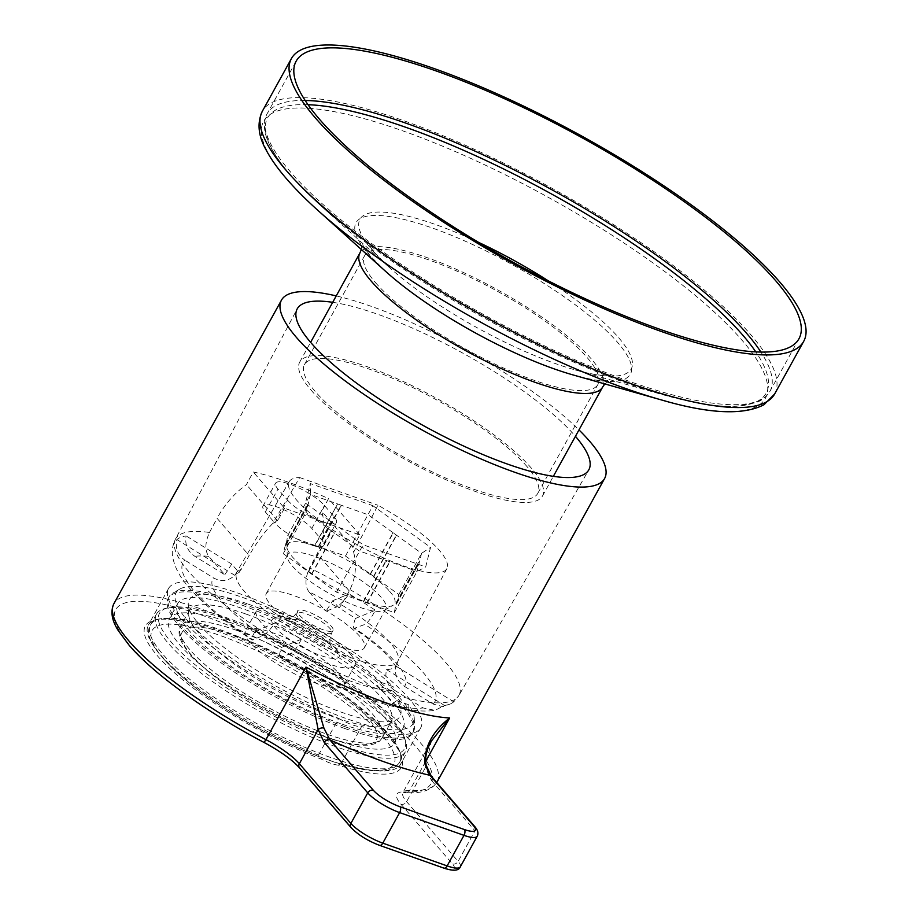 <?xml version="1.0" encoding="UTF-8"?>
<svg xmlns="http://www.w3.org/2000/svg" width="916" height="916" viewBox="0 0 916 916"><rect width="100%" height="100%" fill="white"/><g stroke="black" fill="none" stroke-linecap="round" stroke-linejoin="round"><path stroke-width="0.69" stroke-dasharray="4.58 3.44" d="M526.918 466.473A133.232 32.999 28.9 0 0 402.479 382.67A133.232 32.999 28.9 0 0 304.467 364.637A133.232 32.999 28.9 0 0 315.299 391.579A133.232 32.999 28.9 0 0 439.737 475.393A133.232 32.999 28.9 0 0 537.749 493.415A133.232 32.999 28.9 0 0 526.918 466.473M311.005 390.067A138.637 34.339 28.9 0 0 440.493 477.27A138.637 34.339 28.9 0 0 542.478 496.025A138.637 34.339 28.9 0 0 531.211 467.996A138.637 34.339 28.9 0 0 401.723 380.793A138.637 34.339 28.9 0 0 299.738 362.026A138.637 34.339 28.9 0 0 311.005 390.067M341.382 763.143L338.279 765.135A146.285 36.239 28.9 0 0 401.666 756.891A146.285 36.239 28.9 0 0 389.552 737.769A146.285 36.239 28.9 0 0 269.533 653.715A146.285 36.239 28.9 0 0 154.037 620.201A146.285 36.239 28.9 0 0 157.186 655.535A146.285 36.239 28.9 0 0 321.493 759.204L318.482 755.047A144.041 35.678 -151.1 0 1 160.037 654.264A144.041 35.678 -151.1 0 1 148.323 625.136A144.041 35.678 -151.1 0 1 156.922 619.468A144.041 35.678 -151.1 0 1 270.644 652.467A144.041 35.678 -151.1 0 1 388.819 735.227A144.041 35.678 -151.1 0 1 400.739 754.063A144.041 35.678 -151.1 0 1 400.521 764.356A144.041 35.678 -151.1 0 1 341.382 763.143L361.614 726.503A144.041 35.678 -151.1 0 0 420.753 727.705L400.521 764.356M326.027 611.087L324.15 609.415A109.92 27.228 -151.1 0 1 326.875 610.949L326.027 611.087L332.806 600.667L339.138 608.006A92.482 22.911 28.9 0 1 355.397 618.483C352.82 625.743 352.717 629.074 355.087 628.468A109.92 27.228 -151.1 0 1 396.285 663.035A109.92 27.228 -151.1 0 1 404.448 686.37C397.212 681.321 394.349 674.542 395.849 666.047A92.482 22.911 28.9 0 1 386.529 669.619C384.594 678.309 387.25 685.191 394.475 690.24A109.92 27.228 -151.1 0 1 291.105 653.326C293.876 651.803 297.334 647.085 301.456 639.196A92.482 22.911 28.9 0 1 275.224 622.891C269.854 630.025 265.732 634.341 262.881 635.807L252.003 639.94C224.855 621.953 204.039 604.697 189.543 588.198C184.368 581.878 175.986 572.798 172.7 557.249C171.613 551.18 172.54 545.123 175.483 539.066A161.857 40.098 -151.1 0 1 209.478 532.482C204.909 542.707 204.703 550.665 208.848 556.367L224.798 574.756L194.856 556.333C187.631 551.272 184.7 544.459 186.074 535.894A161.285 39.949 -151.1 0 0 176.857 539.535C175.059 548.272 177.75 555.176 184.94 560.237A143.858 35.632 28.9 0 0 194.742 591.702A143.858 35.632 28.9 0 0 253.022 639.883C250.744 640.513 251.476 637.605 255.243 631.135A161.285 39.949 -151.1 0 0 281.521 647.417C278.991 654.654 278.899 657.974 281.258 657.39L280.181 657.425C339.916 691.637 401.815 715.442 435.008 710.358L444.546 705.48A161.285 39.949 -151.1 0 0 453.764 701.828L458.882 695.507A161.857 40.098 -151.1 0 1 339.596 673.306A161.857 40.098 -151.1 0 1 188.73 571.641A161.857 40.098 -151.1 0 1 175.483 539.066L297.139 309.001M394.475 690.24L423.112 707.942L435.008 710.358M404.448 686.37L433.039 704.026L442.932 706.694L452.206 703.259M224.798 574.756L231.737 564.107L239.042 572.58A92.482 22.911 28.9 0 0 235.252 574.756A92.482 22.911 28.9 0 0 234.771 575.328C228.324 581.213 221.248 582.072 213.52 577.904L184.94 560.237M239.042 572.58L249.198 555.543L217.092 518.33C224.5 504.601 234.29 493.358 246.45 484.61L253.251 471.992A163.128 40.407 28.9 0 1 328.535 498.636L321.734 511.254C325.707 525.773 324.184 539.936 317.188 553.756L309.574 567.909A161.857 40.098 -151.1 0 1 445.817 662.623A161.857 40.098 -151.1 0 1 458.882 695.507L588.736 469.977M299.223 614.991A20.255 5.015 28.9 0 0 318.138 627.735A20.255 5.015 28.9 0 0 333.046 630.471A20.255 5.015 28.9 0 0 331.397 626.372A20.255 5.015 28.9 0 0 312.482 613.64A20.255 5.015 28.9 0 0 297.574 610.892A20.255 5.015 28.9 0 0 299.223 614.991M284.521 508.243L277.617 520.746A63.021 50.746 139.2 0 0 272.659 523.551L299.692 477.557A90.02 22.305 28.9 0 0 289.238 481.644A90.02 22.305 28.9 0 0 296.498 499.941A90.02 22.305 28.9 0 0 380.758 556.642A90.02 22.305 28.9 0 0 446.859 568.653A90.02 22.305 28.9 0 0 439.497 550.539A90.02 22.305 28.9 0 0 377.93 505.254L353.645 552.211A63.021 50.746 139.2 0 0 352.9 547.39L359.805 534.887L284.521 508.243L253.251 471.992M241.309 569.374A91.909 22.774 28.9 0 0 236.855 572.626A91.909 22.774 28.9 0 0 244.274 591.301A91.909 22.774 28.9 0 0 330.298 649.192A91.909 22.774 28.9 0 0 397.784 661.467A91.909 22.774 28.9 0 0 390.262 642.963A91.909 22.774 28.9 0 0 341.393 604.8L349.282 590.969C355.568 578.74 357.022 565.825 353.645 552.211M318.482 755.047L338.714 718.396A144.041 35.678 -151.1 0 1 180.269 617.613A144.041 35.678 -151.1 0 1 168.555 588.484A144.041 35.678 -151.1 0 1 274.514 607.984A144.041 35.678 -151.1 0 1 409.051 698.576A144.041 35.678 -151.1 0 1 420.753 727.705M209.478 532.482L217.092 518.33M332.703 302.314A166.54 41.254 -151.1 0 1 575.294 436.13A166.54 41.254 -151.1 0 1 575.443 436.314M389.655 591.312A61.235 15.171 -151.1 0 1 392.964 605.339A61.235 15.171 -151.1 0 1 345.607 593.545A61.235 15.171 -151.1 0 1 292.387 556.894A61.235 15.171 -151.1 0 1 286.914 546.795A61.235 15.171 -151.1 0 1 328.523 551.043A61.235 15.171 -151.1 0 1 389.655 591.312M292.296 565.996A56.036 13.877 28.9 0 0 341.004 599.533A56.036 13.877 28.9 0 0 384.342 610.319A56.036 13.877 28.9 0 0 385.865 608.819A56.036 13.877 28.9 0 0 381.308 597.495A56.036 13.877 28.9 0 0 328.97 562.241A56.036 13.877 28.9 0 0 287.75 554.661A56.036 13.877 28.9 0 0 287.292 556.745A56.036 13.877 28.9 0 0 292.296 565.996M270.804 604.938A56.036 13.877 28.9 0 0 323.142 640.181A56.036 13.877 28.9 0 0 364.373 647.761A56.036 13.877 28.9 0 0 359.816 636.437A56.036 13.877 28.9 0 0 307.478 601.182A56.036 13.877 28.9 0 0 266.247 593.602A56.036 13.877 28.9 0 0 270.804 604.938M339.344 673.913A56.265 13.935 -151.1 0 1 343.912 685.294A56.265 13.935 -151.1 0 1 302.52 677.68A56.265 13.935 -151.1 0 1 249.976 642.288A56.265 13.935 -151.1 0 1 245.396 630.906A56.265 13.935 -151.1 0 1 286.788 638.521A56.265 13.935 -151.1 0 1 339.344 673.913M350.301 654.058A56.265 13.935 -151.1 0 1 354.87 665.44A56.265 13.935 -151.1 0 1 313.49 657.825A56.265 13.935 -151.1 0 1 260.934 622.433A56.265 13.935 -151.1 0 1 256.354 611.052A56.265 13.935 -151.1 0 1 272.178 609.564L271.605 610.617C277.01 615.392 285.357 618.334 296.624 619.468L297.208 618.426A56.265 13.935 -151.1 0 1 350.301 654.058M336.241 295.902A184.551 45.72 -151.1 0 1 578.981 429.913M446.859 568.653L397.784 661.467C396.582 664.673 396.216 666.745 396.685 667.695L391.075 659.52L384.754 652.89C376.923 645.311 366.652 637.17 353.954 628.468L364.946 624.391C367.728 622.857 371.209 618.14 375.377 610.228A161.285 39.949 -151.1 0 0 349.099 593.946C343.695 601.079 339.573 605.396 336.71 606.884A143.858 35.632 28.9 0 0 308.944 591.782L324.15 609.415M291.105 653.326L281.258 657.39A143.858 35.632 28.9 0 0 423.112 707.942M272.178 609.564L297.208 618.426M315.07 545.467L287.716 535.585L285.895 545.478L285.334 545.18L283.239 553.653L336.538 592.171L394.327 612.621L396.147 602.739L396.708 603.037L398.815 594.553L345.504 556.035L315.07 545.467L337.592 503.949L310.478 494.354L305.99 512.422L359.301 550.94L417.089 571.389L421.578 553.321L368.266 514.803L341.164 505.208L340.901 506.411L337.328 505.151M314.829 545.18L337.592 503.949L341.164 505.22L337.592 503.949M318.642 546.726L340.901 506.411M318.402 546.44L341.164 505.208M326.875 610.949L336.71 606.884M370.511 574.103L393.273 532.872L396.571 535.253L395.746 536.158L392.449 533.776L393.273 532.872M345.504 556.035L372.858 505.678L430.554 547.379L425.7 566.935L363.148 544.791L305.44 503.102L310.295 483.545L372.858 505.678M396.708 603.037L419.196 562.916L418.131 563.535L418.406 562.424L419.459 561.794M398.815 594.553L421.578 553.321L430.554 547.379M367.213 603.037L389.976 561.806L386.403 560.535L385.659 561.165L389.231 562.435L389.976 561.794M394.327 612.621L417.089 571.389L425.7 566.935M311.532 574.103L334.294 532.872L330.997 530.49L330.802 531.417L334.1 533.799L334.294 532.872M336.538 592.171L363.148 544.791M285.334 545.18L308.108 503.949L285.609 544.058M283.239 553.653L305.99 512.422L305.44 503.102M287.716 535.585L310.478 494.354L310.295 483.545M338.279 765.135A22.511 5.576 -151.1 0 1 321.493 759.204M338.714 718.396A22.511 5.576 28.9 0 0 361.614 726.503M272.659 523.551C263.739 532.803 255.919 543.474 249.198 555.543M299.692 477.557L377.93 505.254M373.808 576.485L396.571 535.253M396.433 604.148L419.196 562.916M363.641 601.766L386.403 560.535M308.234 571.721L330.997 530.49M286.17 544.356L308.142 505.163L308.108 503.949M285.895 545.478L308.142 505.163M308.383 502.827L308.429 504.04M308.543 571.733L330.802 531.417M311.841 574.114L334.1 533.799M363.4 601.48L385.659 561.165M366.973 602.751L389.231 562.435M395.872 603.85L418.131 563.535M396.147 602.739L418.406 562.424M373.499 576.473L395.746 536.158M370.201 574.092L392.449 533.776M277.617 520.746L246.45 484.61M352.9 547.39L321.734 511.254M359.805 534.887L328.535 498.636M287.578 500.182A29.255 7.248 28.9 0 0 314.898 518.593A29.255 7.248 28.9 0 0 336.424 522.555A29.255 7.248 28.9 0 0 334.042 516.635L324.459 505.517A29.255 7.248 28.9 0 0 297.127 487.117A29.255 7.248 28.9 0 0 275.613 483.156A29.255 7.248 28.9 0 0 277.983 489.075L287.578 500.182L274.926 523.093A29.255 7.248 28.9 0 0 302.257 541.493A29.255 7.248 28.9 0 0 323.783 545.455A29.255 7.248 28.9 0 0 321.401 539.535L311.818 528.429A29.255 7.248 28.9 0 0 284.487 510.017A29.255 7.248 28.9 0 0 262.961 506.067A29.255 7.248 28.9 0 0 265.342 511.975L274.926 523.093M308.944 591.782C304.799 586.114 305.005 578.156 309.574 567.909M341.393 604.8L339.138 608.006M296.624 619.468A45.457 36.606 -40.8 0 1 271.605 610.617M395.849 666.047L453.764 701.828M386.529 669.619L444.546 705.48M355.397 618.483L375.377 610.228M332.806 600.667L349.099 593.946M234.771 575.328L176.857 539.535M231.737 564.107L186.074 535.894M301.456 639.196L281.521 647.417M275.224 622.891L255.243 631.135M431.459 780.386L474.98 830.823L458.115 861.372L406.601 801.649A45.01 11.152 -151.1 0 1 402.948 792.558L431.356 741.09L425.39 767.608L431.459 780.386A4.5 3.63 139.2 0 0 431.299 776.184M264.071 742.475L264.06 742.315A180.051 44.598 -151.1 0 1 130.381 646.055A180.051 44.598 -151.1 0 1 203.627 615.815A180.051 44.598 -151.1 0 1 416.356 747.261A180.051 44.598 -151.1 0 1 404.254 791.928A49.51 12.263 28.9 0 0 400.922 804.202A4.5 3.63 -40.8 0 0 406.601 801.649L425.39 767.608A4.5 2.92 166.5 0 0 426.192 765.295M245.809 613.995A115.233 28.545 -151.1 0 1 350.13 669.928A115.233 28.545 -151.1 0 1 391.315 721.419A115.233 28.545 -151.1 0 1 388.178 724.499A115.233 28.545 -151.1 0 1 335.073 717.468A115.233 28.545 -151.1 0 1 188.627 614.338A115.233 28.545 -151.1 0 1 189.566 610.045A115.233 28.545 -151.1 0 1 245.809 613.995M248.007 604.022A120.431 29.827 -151.1 0 1 381.09 682.363L376.888 685.443A117.832 29.186 28.9 0 1 392.575 703.637L396.777 700.557A120.431 29.827 -151.1 0 1 396.8 719.518A120.431 29.827 -151.1 0 1 341.302 712.167A120.431 29.827 -151.1 0 1 188.249 604.388A120.431 29.827 -151.1 0 1 248.007 604.022M396.777 700.557L408.811 704.816A135.373 33.537 -151.1 0 1 414.272 718.476A135.373 33.537 -151.1 0 1 347.095 718.877A135.373 33.537 -151.1 0 1 217.55 647.887A135.373 33.537 -151.1 0 1 179.834 589.057A135.373 33.537 -151.1 0 1 242.213 597.312A135.373 33.537 -151.1 0 1 393.113 686.622L381.09 682.363M345.332 726.857A139.541 34.568 -151.1 0 1 218.993 659.131A139.541 34.568 -151.1 0 1 169.128 596.774A139.541 34.568 -151.1 0 1 172.929 593.041A139.541 34.568 -151.1 0 1 237.233 601.56A139.541 34.568 -151.1 0 1 414.57 726.434A139.541 34.568 -151.1 0 1 413.448 731.644A139.541 34.568 -151.1 0 1 345.332 726.857M344.485 728.38A139.541 34.568 -151.1 0 1 218.157 660.654A139.541 34.568 -151.1 0 1 168.281 598.297A139.541 34.568 -151.1 0 1 236.397 603.083A139.541 34.568 -151.1 0 1 362.725 670.81A139.541 34.568 -151.1 0 1 412.601 733.166A139.541 34.568 -151.1 0 1 344.485 728.38M340.305 723.537A128.732 31.888 -151.1 0 1 223.756 661.043A128.732 31.888 -151.1 0 1 177.738 603.518A128.732 31.888 -151.1 0 1 240.576 607.938A128.732 31.888 -151.1 0 1 357.125 670.42A128.732 31.888 -151.1 0 1 403.143 727.945A128.732 31.888 -151.1 0 1 340.305 723.537M331.878 738.8A128.732 31.888 -151.1 0 1 215.317 676.317A128.732 31.888 -151.1 0 1 169.311 618.792A128.732 31.888 -151.1 0 1 232.149 623.201A128.732 31.888 -151.1 0 1 348.698 685.683A128.732 31.888 -151.1 0 1 394.716 743.22A128.732 31.888 -151.1 0 1 331.878 738.8M336.229 743.861A139.988 34.682 -151.1 0 1 197.18 666.413A139.988 34.682 -151.1 0 1 167.811 607.835A139.988 34.682 -151.1 0 1 227.786 618.151A139.988 34.682 -151.1 0 1 404.78 738.651A139.988 34.682 -151.1 0 1 336.229 743.861M336.058 746.78A142.232 35.232 -151.1 0 1 207.268 677.737A142.232 35.232 -151.1 0 1 156.43 614.178A142.232 35.232 -151.1 0 1 164.926 608.567A142.232 35.232 -151.1 0 1 225.863 619.044A142.232 35.232 -151.1 0 1 405.696 741.479A142.232 35.232 -151.1 0 1 405.479 751.658A142.232 35.232 -151.1 0 1 336.058 746.78M408.811 704.816L408.788 709.373A137.972 34.178 -151.1 0 0 393.09 691.179L393.113 686.622M392.575 703.637L408.788 709.373M393.09 691.179L376.888 685.443M604.858 383.93L609.781 380.438L606.094 380.77C599.408 381.033 588.541 379.132 573.485 375.056A156.705 38.816 28.9 0 0 617.659 342.47A156.705 38.816 28.9 0 0 432.501 228.073A156.705 38.816 28.9 0 0 368.759 254.385A156.705 38.816 28.9 0 0 385.579 271.331L370.167 255.85L361.694 243.484L361.351 249.507M665.554 401.082A286.559 70.979 28.9 0 0 742.109 340.328A286.559 70.979 28.9 0 0 403.544 131.125A286.559 70.979 28.9 0 0 286.96 179.25M774.65 393.972A292.57 72.478 28.9 0 0 750.868 334.809A292.57 72.478 28.9 0 0 477.591 150.785A292.57 72.478 28.9 0 0 262.377 111.179M305.165 100.474A287.177 71.139 28.9 0 0 267.106 113.79A287.177 71.139 28.9 0 0 290.441 171.864A287.177 71.139 28.9 0 0 558.68 352.5A287.177 71.139 28.9 0 0 769.921 391.361A287.177 71.139 28.9 0 0 760.91 352.065M308.039 104.699A284.762 70.543 28.9 0 0 290.761 175.425A284.762 70.543 28.9 0 0 321.356 206.214A284.762 70.543 28.9 0 0 662.806 394.716A284.762 70.543 28.9 0 0 755.803 351.893M478.667 242.408A154.919 38.369 28.9 0 0 372.56 250.572A154.919 38.369 28.9 0 0 389.197 267.312A154.919 38.369 28.9 0 0 574.95 369.858A154.919 38.369 28.9 0 0 618.621 337.649A154.919 38.369 28.9 0 0 548.363 280.88M375.457 282.597A133.232 32.999 28.9 0 0 499.907 366.4A133.232 32.999 28.9 0 0 597.919 384.434A133.232 32.999 28.9 0 0 587.087 357.492A133.232 32.999 28.9 0 0 462.637 273.689A133.232 32.999 28.9 0 0 364.625 255.656A133.232 32.999 28.9 0 0 375.457 282.597M602.648 387.044A138.637 34.339 28.9 0 0 591.37 359.015A138.637 34.339 28.9 0 0 461.882 271.812A138.637 34.339 28.9 0 0 359.896 253.045M425.642 761.482L409.635 790.485A4.5 3.893 92.8 0 1 406.132 792.603C421.383 793.725 431.688 790.199 437.046 782.024A184.551 45.72 28.9 0 0 422.047 744.708A184.551 45.72 28.9 0 0 249.667 628.628A184.551 45.72 28.9 0 0 113.916 603.655M336 648.997A38.254 9.481 28.9 0 0 290.796 621.071A38.254 9.481 28.9 0 0 275.235 627.494A38.254 9.481 28.9 0 0 320.44 655.421A38.254 9.481 28.9 0 0 336 648.997M297.963 617.281A20.255 5.015 -151.1 0 1 296.315 613.182A20.255 5.015 -151.1 0 1 311.211 615.93A20.255 5.015 -151.1 0 1 330.126 628.662A20.255 5.015 -151.1 0 1 331.775 632.761A20.255 5.015 -151.1 0 1 316.879 630.025A20.255 5.015 -151.1 0 1 297.963 617.281M433.039 704.026A143.858 35.632 28.9 0 0 423.238 672.573A143.858 35.632 28.9 0 0 364.946 624.391M208.848 556.367A143.858 35.632 28.9 0 0 194.856 556.333M262.881 635.807A109.92 27.228 -151.1 0 1 221.695 601.24A109.92 27.228 -151.1 0 1 213.52 577.904M404.254 791.928A4.5 3.893 92.8 0 0 406.132 792.603L402.948 792.558A45.01 11.152 -151.1 0 1 409.635 790.485A184.551 45.72 28.9 0 0 436.76 782.516M400.922 804.202L452.435 863.925A22.511 5.576 -151.1 0 1 443.287 867.704L378.938 844.93A22.511 5.576 -151.1 0 1 352.339 828.499L300.826 768.787A49.51 12.263 28.9 0 0 264.06 742.315M349.282 590.969L317.188 553.756M321.401 539.535L334.042 516.635M265.342 511.975L277.983 489.075M311.818 528.429L324.459 505.517M474.809 826.621A4.5 3.63 139.2 0 1 474.98 830.823A27.011 6.687 -151.1 0 1 477.179 836.285M460.313 866.834A27.011 6.687 28.9 0 0 458.115 861.372A4.5 3.63 -40.8 0 1 452.435 863.925M443.287 867.704A4.5 2.427 -70.5 0 0 443.882 868.128M378.938 844.93A4.5 2.427 -70.5 0 0 379.545 845.353M352.339 828.499A4.5 3.63 -40.8 0 1 351.046 827.617M300.826 768.787A4.5 3.63 -40.8 0 1 299.532 767.906M236.271 636.105A111.019 27.503 -151.1 0 1 367.453 717.159A111.019 27.503 -151.1 0 1 322.283 735.8A111.019 27.503 -151.1 0 1 191.112 654.745A111.019 27.503 -151.1 0 1 236.271 636.105M236.752 630.403A115.233 28.545 -151.1 0 1 341.073 686.336A115.233 28.545 -151.1 0 1 382.258 737.827A115.233 28.545 -151.1 0 1 326.016 733.876A115.233 28.545 -151.1 0 1 221.695 677.943A115.233 28.545 -151.1 0 1 180.498 626.452A115.233 28.545 -151.1 0 1 236.752 630.403M330.218 757.349A142.232 35.232 -151.1 0 1 201.44 688.305A142.232 35.232 -151.1 0 1 150.602 624.746A142.232 35.232 -151.1 0 1 220.023 629.624A142.232 35.232 -151.1 0 1 348.801 698.656A142.232 35.232 -151.1 0 1 399.639 762.227A142.232 35.232 -151.1 0 1 330.218 757.349M163.346 658.478A138.098 34.213 -151.1 0 1 219.531 635.28A138.098 34.213 -151.1 0 1 382.693 736.109A138.098 34.213 -151.1 0 1 326.508 759.295A138.098 34.213 -151.1 0 1 163.346 658.478M304.467 364.637L364.625 255.656C369.812 242.591 365.839 240.874 366.812 241.767L374.255 252.324L389.197 267.312L321.356 206.214C309.299 195.36 299.04 185.032 290.578 175.231C282.712 166.117 276.563 157.621 272.155 149.743C263.934 135.442 262.251 123.454 267.106 113.79L296.154 61.177M798.97 338.748L769.921 391.361C764.448 399.983 757.326 402.078 755.734 402.719L736.636 406.257C717.732 407.128 693.126 403.269 662.806 394.716L574.95 369.858C588.862 373.625 598.915 375.468 605.098 375.377L608.51 375.194C609.781 375.571 606.358 372.972 597.919 384.434L537.749 493.415M542.478 496.025L553.344 476.343M299.738 362.026L310.604 342.344M400.739 754.063L401.666 756.891M156.922 619.468L154.037 620.201M333.046 630.471L331.775 632.761C327.504 642.826 332.165 647.383 331.26 646.066L330.802 645.494C328.478 639.253 289.616 618.941 285.323 620.716C283.754 620.659 290.12 622.136 296.315 613.182L297.574 610.892M235.252 574.756L289.238 481.644M168.555 588.484L148.323 625.136M384.342 610.319L392.964 605.339M364.373 647.761L385.865 608.819M354.87 665.44L343.912 685.294M256.354 611.052L245.396 630.906M266.247 593.602L287.75 554.661M287.292 556.745L286.914 546.795M323.783 545.455L336.424 522.555M262.961 506.067L275.613 483.156M189.566 610.045L180.498 626.452C177.635 631.994 179.055 638.899 184.757 647.165C190.013 654.78 198.2 663.184 209.34 672.378L231.702 689.084C261.655 709.236 292.021 724.911 322.775 736.098C343.294 743.391 359.129 746.322 370.259 744.891C380.106 742.693 379.087 741.388 382.258 737.827L391.315 721.419M388.178 724.499L396.8 719.518M179.834 589.057L172.929 593.041M169.128 596.774L168.281 598.297M177.738 603.518L169.311 618.792M167.811 607.835L164.926 608.567M156.43 614.178L150.602 624.746C142.656 636.975 158.502 658.696 198.142 689.897C234.118 717.171 285.998 745.235 326.966 759.57C347.817 766.944 364.786 770.734 377.873 770.94C385.911 769.955 390.857 772.509 399.639 762.227L405.479 751.658M404.78 738.651L405.696 741.479M403.143 727.945L394.716 743.22M413.448 731.644L412.601 733.166M414.272 718.476L414.57 726.434M188.627 614.338L188.249 604.388"/><path stroke-width="1.37" d="M315.196 117.729A292.57 72.478 28.9 0 0 588.473 301.765A292.57 72.478 28.9 0 0 803.698 341.359A292.57 72.478 28.9 0 0 779.917 282.197A292.57 72.478 28.9 0 0 506.64 98.161A292.57 72.478 28.9 0 0 291.425 58.567A292.57 72.478 28.9 0 0 315.196 117.729M775.634 280.674A287.177 71.139 28.9 0 0 507.395 100.039A287.177 71.139 28.9 0 0 296.154 61.177A287.177 71.139 28.9 0 0 319.489 119.252A287.177 71.139 28.9 0 0 587.717 299.887A287.177 71.139 28.9 0 0 798.97 338.748A287.177 71.139 28.9 0 0 775.634 280.674M575.443 436.314A166.54 41.254 -151.1 0 1 588.736 469.977A166.54 41.254 -151.1 0 1 465.992 447.123A166.54 41.254 -151.1 0 1 310.764 342.515A166.54 41.254 -151.1 0 1 297.139 309.001A166.54 41.254 -151.1 0 1 332.703 302.314M578.981 429.913A184.551 45.72 -151.1 0 1 589.595 441.191A184.551 45.72 -151.1 0 1 604.594 478.518A184.551 45.72 -151.1 0 1 468.832 453.535A184.551 45.72 -151.1 0 1 296.463 337.454A184.551 45.72 -151.1 0 1 281.464 300.139A184.551 45.72 -151.1 0 1 336.241 295.902M323.898 728.048A4.5 2.92 -13.5 0 0 318.15 729.663L299.36 763.704L350.874 823.415L367.74 792.878L324.218 742.429L318.15 729.663L305.978 667.1L323.898 728.048L329.897 739.876L373.419 790.325A22.511 5.576 28.9 0 0 400.006 806.756L464.355 829.53A22.511 5.576 28.9 0 0 473.515 825.74L429.993 775.302L424.841 763.772C424.44 746.563 432.718 731.289 449.676 717.949L431.356 741.09C426.432 749.838 424.703 757.898 426.192 765.295L426.192 765.295A4.5 2.92 166.5 0 0 424.841 763.772M426.192 765.295L431.299 776.184A4.5 3.63 139.2 0 0 429.993 775.302A229.561 56.861 -151.1 0 1 329.897 739.876A4.5 3.63 -40.8 0 0 324.218 742.429M286.96 179.25A286.559 70.979 28.9 0 0 317.738 210.233L385.579 271.331A156.705 38.816 28.9 0 0 573.485 375.056L661.341 399.914A286.559 70.979 28.9 0 0 665.554 401.082M774.65 393.972A292.57 72.478 28.9 0 1 559.436 354.377A292.57 72.478 28.9 0 1 286.158 170.353A292.57 72.478 28.9 0 1 262.377 111.179C256.858 123.03 258.22 136.152 266.453 150.579C271.17 159.373 277.846 168.762 286.49 178.757C295.124 188.753 305.543 199.253 317.738 210.233A286.559 70.979 28.9 0 0 661.341 399.914C709.041 413.883 743.277 415.486 764.036 404.712L774.65 393.972L803.698 341.359M760.91 352.065A287.177 71.139 28.9 0 0 746.586 333.298A287.177 71.139 28.9 0 0 533.513 179.845A287.177 71.139 28.9 0 0 305.165 100.474M755.803 351.893A284.762 70.543 28.9 0 0 743.082 335.496A284.762 70.543 28.9 0 0 534.223 184.62A284.762 70.543 28.9 0 0 308.039 104.699M548.363 280.88A154.919 38.369 28.9 0 0 478.667 242.408M361.351 249.507L359.896 253.045A138.637 34.339 28.9 0 0 371.163 281.075A138.637 34.339 28.9 0 0 500.663 368.278A138.637 34.339 28.9 0 0 602.648 387.044L604.858 383.93M113.916 603.655A184.551 45.72 28.9 0 0 128.916 640.971A184.551 45.72 28.9 0 0 265.938 739.636L264.071 742.475C207.314 712.694 153.911 674.313 129.076 645.173L118.301 630.655C111.752 620.361 110.286 611.361 113.916 603.655L281.464 300.139M443.882 868.128A4.5 2.427 -70.5 0 0 447.134 865.906L463.988 835.358L399.651 812.595L382.785 843.132L447.134 865.906A27.011 6.687 28.9 0 0 460.313 866.834C458.87 870.818 453.397 871.253 443.882 868.128L379.545 845.353C367.534 840.728 358.03 834.82 351.046 827.617L299.532 767.906A4.5 3.63 -40.8 0 1 299.36 763.704A45.01 11.152 -151.1 0 0 265.938 739.636L305.978 667.1A184.551 45.72 28.9 0 0 449.676 717.949L425.642 761.482M437.046 782.024L436.76 782.516A184.551 45.72 28.9 0 0 437.046 782.024L604.594 478.518M460.313 866.834L477.179 836.285A27.011 6.687 -151.1 0 1 463.988 835.358A4.5 2.427 -70.5 0 0 464.355 829.53M400.006 806.756A4.5 2.427 -70.5 0 1 399.651 812.595A27.011 6.687 -151.1 0 1 367.74 792.878A4.5 3.63 -40.8 0 1 373.419 790.325M351.046 827.617A4.5 3.63 -40.8 0 1 350.874 823.415A27.011 6.687 28.9 0 0 382.785 843.132A4.5 2.427 -70.5 0 1 379.545 845.353M431.299 776.184L474.809 826.621A4.5 3.63 139.2 0 0 473.515 825.74M553.344 476.343L602.648 387.044M310.604 342.344L359.896 253.045M262.377 111.179L291.425 58.567M474.809 826.621C477.9 830.182 478.69 833.4 477.179 836.285M299.532 767.906C292.227 759.799 280.411 751.326 264.071 742.475"/></g></svg>
